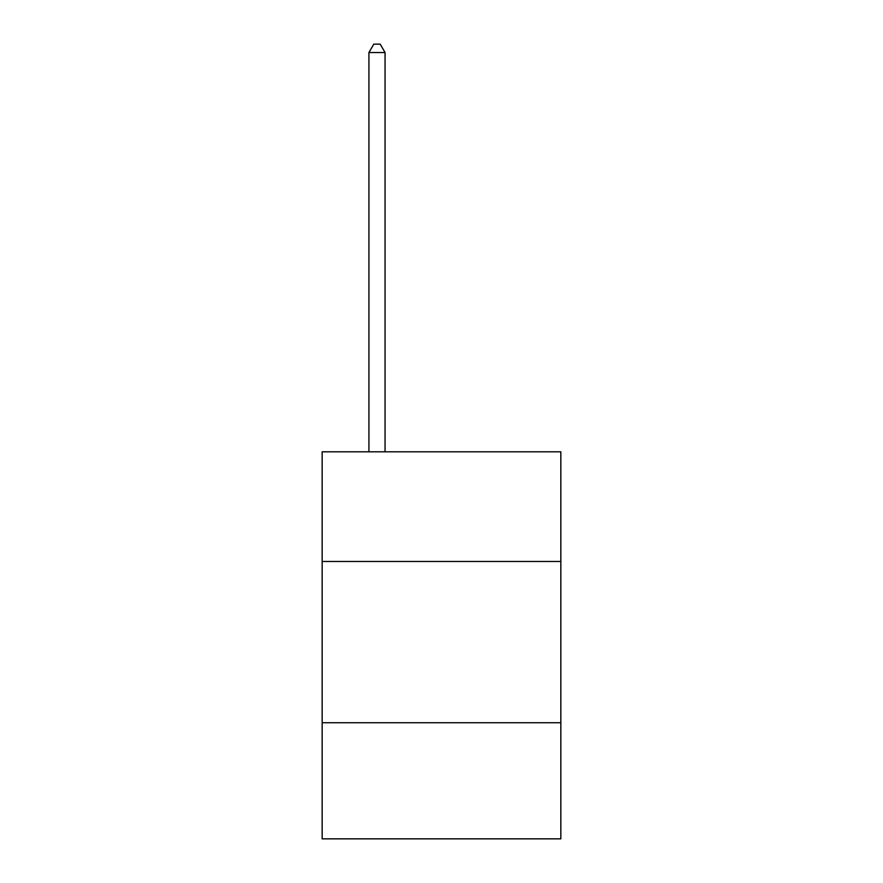 <?xml version="1.0" encoding="UTF-8"?>
<svg xmlns="http://www.w3.org/2000/svg" width="883" height="883" viewBox="0 0 883 883"><rect width="100%" height="100%" fill="white"/><g stroke="black" fill="none" stroke-linecap="round" stroke-linejoin="round"><path stroke-width="1.32" d="M560.837 561.478L560.837 451.82L322.163 451.82L322.163 561.478L560.837 561.478L560.837 838.85L322.163 838.85L322.163 561.478M560.837 722.747L322.163 722.747M385.054 451.82L385.054 52.538L368.928 52.538L368.928 451.82M368.928 52.538L373.774 44.15L380.22 44.15L385.054 52.538"/></g></svg>
